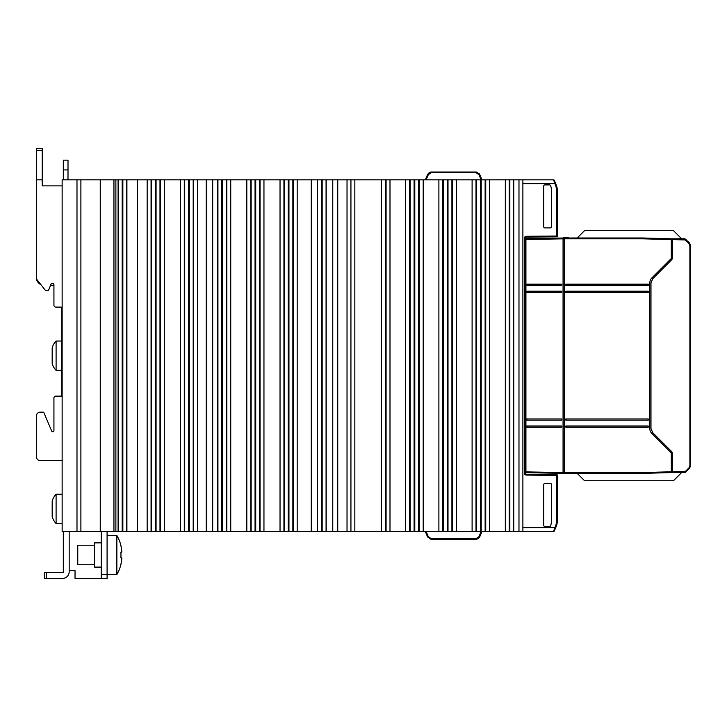 <?xml version="1.0" encoding="UTF-8"?>
<svg xmlns="http://www.w3.org/2000/svg" width="727" height="727" viewBox="0 0 727 727"><rect width="100%" height="100%" fill="white"/><g stroke="black" fill="none" stroke-linecap="round" stroke-linejoin="round"><path stroke-width="1.09" d="M62.14 494.224L56.097 494.224L56.097 523.531A15.63 15.63 0 0 1 52.18 516.588L52.18 501.157A15.63 15.63 0 0 1 56.097 494.224M62.14 523.531L56.097 523.531M101.226 542.869L94.574 542.869L94.574 567.105L101.226 567.105M116.856 574.53A39.076 39.076 0 0 0 120.964 564.306L120.873 564.234A38.976 38.976 180 0 0 121.872 557.873L120.873 557.873A37.968 37.968 180 0 0 120.964 556.091L120.964 553.883A37.968 37.968 180 0 0 120.873 552.102L121.872 552.102A38.976 38.976 180 0 0 120.873 545.741L120.964 545.668A39.076 39.076 0 0 0 116.856 535.445L116.856 574.53L107.087 574.53L107.087 531.537M116.856 535.445L107.087 535.445M94.574 545.214L77.771 545.214L77.771 564.761L94.574 564.761M56.097 370.343L61.359 370.343L61.359 396.133L55.888 396.133L61.359 396.133L61.359 307.094L55.888 307.094L61.359 307.094L61.359 341.027L56.097 341.027L56.097 370.343A15.63 15.63 0 0 1 52.18 363.4L52.18 347.969A15.63 15.63 0 0 1 56.097 341.027M648.638 284.757A0.591 0.591 0 0 0 648.057 284.166L565.988 284.166A0.591 0.591 0 0 0 565.406 284.757A0.591 0.591 0 0 0 565.988 285.338L648.057 285.338A0.591 0.591 0 0 0 648.638 284.757A0.591 0.591 0 0 1 648.057 285.338L648.057 284.166M526.321 284.757A0.591 0.591 0 0 0 526.911 285.338L561.299 285.338A0.591 0.591 0 0 0 561.88 284.757A0.591 0.591 0 0 0 561.299 284.166L526.911 284.166A0.591 0.591 0 0 0 526.321 284.757M561.88 284.757A0.591 0.591 0 0 1 561.299 285.338L561.299 284.166M648.638 291.791A0.591 0.591 0 0 0 648.057 291.2L565.988 291.2A0.591 0.591 0 0 0 565.406 291.791A0.591 0.591 0 0 0 565.988 292.372L648.057 292.372A0.591 0.591 0 0 0 648.638 291.791M526.321 291.791A0.591 0.591 0 0 0 526.911 292.372L561.299 292.372A0.591 0.591 0 0 0 561.88 291.791A0.591 0.591 0 0 0 561.299 291.2L526.911 291.2A0.591 0.591 0 0 0 526.321 291.791M648.057 418.988L648.057 420.161A0.591 0.591 0 0 0 648.638 419.579A0.591 0.591 0 0 0 648.057 418.988L565.988 418.988A0.591 0.591 0 0 0 565.406 419.579A0.591 0.591 0 0 0 565.988 420.161L648.057 420.161L565.988 420.161L565.988 418.988M526.321 419.579A0.591 0.591 0 0 0 526.911 420.161L561.299 420.161A0.591 0.591 0 0 0 561.88 419.579A0.591 0.591 0 0 0 561.299 418.988L526.911 418.988A0.591 0.591 0 0 0 526.321 419.579M648.638 426.613A0.591 0.591 0 0 0 648.057 426.022L565.988 426.022A0.591 0.591 0 0 0 565.406 426.613A0.591 0.591 0 0 0 565.988 427.194L648.057 427.194A0.591 0.591 0 0 0 648.638 426.613L648.057 427.194L565.988 427.194L565.988 426.022A0.591 0.591 0 0 0 565.406 426.613M526.321 426.613A0.591 0.591 0 0 0 526.911 427.194L561.299 427.194L526.911 427.194L526.911 426.022A0.591 0.591 0 0 0 526.321 426.613A0.591 0.591 0 0 1 526.911 426.022L561.299 426.022L561.299 427.194A0.591 0.591 0 0 0 561.88 426.613A0.591 0.591 0 0 0 561.299 426.022M690.65 441.543L690.65 463.263M690.65 258.966L690.65 277.523M685.488 471.314L672.475 471.768L672.475 472.595L684.852 472.595L689.505 468.397L690.65 465.634L690.65 245.735L689.505 242.972L690.65 245.735L689.878 245.735L689.878 465.634L690.65 465.634L689.505 468.397L688.96 467.843L685.488 471.314L685.652 472.25M672.475 471.768L672.475 453.212L671.902 451.83L652.701 432.629L650.983 428.485L650.983 282.885L652.701 278.741L671.902 259.539L672.475 258.158L672.475 239.601L685.225 239.937L685.234 239.156L672.475 238.82L672.475 239.601M685.225 239.937L688.96 243.518L689.505 242.972L684.852 238.774L672.475 238.82M682.635 239.038L681.862 239.019L673.484 230.632L584.553 230.632L577.193 237.983L570.468 237.983L642.632 237.983L671.303 238.792L642.632 238.038L564.234 238.038L564.234 238.82L642.623 238.82L642.632 237.983M577.193 473.377L584.553 480.738L673.484 480.738L681.862 472.35M690.65 429.939L690.65 281.431L690.65 465.634L689.505 468.397M671.303 239.11L672.475 239.147M671.303 239.91L672.475 239.946M570.468 473.377L642.632 473.377L642.623 472.541L564.234 472.541L563.48 473.704L563.48 472.532L564.234 472.159L563.062 472.159M563.062 473.322L525.921 472.677L563.062 473.322L563.48 472.532M525.921 473.059L525.148 472.277M564.234 473.322L642.632 473.322L671.303 472.577L671.303 453.212A0.782 0.782 0 0 0 671.076 452.657L651.874 433.456A7.034 7.034 0 0 1 649.811 428.485L649.811 282.885A7.034 7.034 0 0 1 651.874 277.914L671.076 258.703A0.782 0.782 0 0 0 671.303 258.158L671.303 238.792M671.303 472.577L642.632 473.377M672.475 471.423L671.303 471.459M671.303 472.259L672.475 472.223M672.475 471.378L671.303 471.405M563.48 473.704L568.532 473.704M671.303 239.965L672.475 239.992M525.921 238.311L563.062 238.038L525.921 238.311L525.148 239.092M524.367 474.286L524.367 473.123A1.954 1.954 0 0 0 526.303 475.076L556.609 475.349L556.618 474.567L526.312 474.295A1.172 1.172 0 0 1 525.148 473.123L525.148 471.896A0.782 0.782 180 0 0 525.921 472.677L525.93 471.896L563.062 472.541L563.062 238.038M563.062 239.21L564.234 239.21L563.48 238.838L563.48 237.665L564.234 238.038M564.234 472.541L564.234 238.82M561.299 418.988L561.299 420.161L526.911 420.161L526.911 418.988M525.148 471.896L525.93 471.896L525.93 239.474L563.48 238.838M563.48 237.665L568.532 237.665M526.312 237.066L526.303 236.284L556.609 236.021L556.618 236.802L526.312 237.066A1.172 1.172 0 0 0 525.148 238.238L525.148 473.123L526.312 474.295L542.151 474.44M478.321 538.643L479.666 536.971L478.321 538.643L476.067 539.352L478.321 538.643L479.666 536.971L478.321 538.643M481.965 531.537L479.666 536.971L476.067 539.352L479.666 536.971L476.067 539.352L431.047 539.352L427.612 536.971L431.211 539.352L427.612 536.971L425.304 531.537L427.612 536.971L428.33 536.717L431.211 538.625L476.067 538.625L478.939 536.717L479.666 536.971L481.965 531.537M522.886 183.74L554.883 183.74L555.601 183.431L554.274 180.305A0.782 0.782 0 0 0 553.556 179.833L555.274 184.658A16.803 16.803 0 0 1 556.609 191.219L556.609 236.021L557.391 236.021L557.391 191.219A17.584 17.584 0 0 0 555.991 184.349L554.274 180.305A0.782 0.782 0 0 0 553.556 179.833L62.14 179.833L62.14 531.537L206.25 531.537L206.25 179.833M554.274 180.305A0.782 0.782 0 0 0 553.556 179.833L522.886 179.833L522.886 531.537L553.556 531.537A0.782 0.782 0 0 0 554.274 531.064L555.991 527.02A17.584 17.584 0 0 0 557.391 520.15L557.391 475.349A0.782 0.782 0 0 0 556.618 474.567M481.965 179.833L479.666 174.398L481.965 179.833L479.666 174.398L476.067 172.017L479.666 174.398L476.067 172.017L431.211 172.017L427.612 174.398L425.304 179.833L427.612 174.398L428.33 174.644L431.211 172.744L428.73 173.971L431.211 172.744L476.067 172.744L476.067 172.017M478.548 173.971L476.067 172.744L478.939 174.644L479.666 174.398L476.739 172.072M543.714 484.645A1.172 1.172 0 0 1 544.886 483.473L550.357 483.473A1.172 1.172 0 0 1 551.529 484.645L551.529 520.15A17.584 17.584 0 0 1 550.648 525.657A1.172 1.172 0 0 1 549.53 526.457L544.886 526.457A1.172 1.172 0 0 1 543.714 525.285L543.714 484.645M557.391 475.349L556.609 475.349L556.609 520.15A16.803 16.803 0 0 1 555.274 526.712L554.883 527.629L555.601 527.938L554.274 531.064A0.782 0.782 0 0 1 553.556 531.537A0.782 0.782 0 0 0 554.274 531.064M522.886 527.629L554.883 527.629L553.556 531.537M543.714 226.724A1.172 1.172 0 0 0 544.886 227.896L550.357 227.896A1.172 1.172 0 0 0 551.529 226.724L551.529 191.219A17.584 17.584 0 0 0 550.648 185.712A1.172 1.172 0 0 0 549.53 184.912L544.886 184.912A1.172 1.172 0 0 0 543.714 186.085L543.714 226.724M556.618 236.802A0.782 0.782 0 0 0 557.391 236.021A0.782 0.782 0 0 1 556.618 236.802M476.685 172.063L476.076 172.017M479.075 173.426L479.666 174.398L479.075 173.426M427.612 174.398L425.304 179.833L427.612 174.398L431.211 172.017L427.612 174.398L430.529 172.072L428.212 173.408L430.566 172.063L431.211 172.017L431.211 172.744M427.612 536.971L431.211 539.352L427.612 536.971M206.25 531.537L522.886 531.537M62.14 460.609L40.258 460.609A3.908 3.908 0 0 1 36.35 456.701L36.35 416.062A3.908 3.908 0 0 1 40.258 412.154L43.675 412.154L40.258 412.154M43.675 412.154L51.681 431.047A1.172 1.172 0 0 0 53.934 430.593A1.172 1.172 0 0 1 51.681 431.047A1.172 1.172 0 0 0 53.934 430.593L53.934 398.087A1.954 1.954 0 0 1 55.888 396.133L61.359 396.133M62.14 185.885L42.211 185.885L42.211 179.833L36.35 179.833L36.35 277.523A7.815 7.815 0 0 0 36.486 279.004L44.874 289.737A1.954 1.954 0 0 0 46.41 290.482L48.464 290.482L50.926 284.402A1.563 1.563 0 0 1 53.934 284.984L53.934 305.14A1.954 1.954 0 0 0 55.888 307.094L61.359 307.094M36.35 416.062L36.35 456.701M36.35 277.523L36.35 148.562L42.211 148.562L36.35 148.562L42.211 148.562L36.35 148.562L42.211 148.562L42.211 179.833M50.545 285.338L53.934 285.338L53.934 305.14L53.934 285.338M36.486 279.004A7.815 7.815 0 0 0 40.876 284.62M101.226 531.537L101.226 578.438L107.087 578.438L107.087 574.53L101.226 574.53M46.51 572.576L44.556 572.576L44.556 578.438L62.531 578.438L46.51 578.438L46.51 572.576L63.313 572.576L63.313 531.537M69.174 531.537L69.174 571.795A6.643 6.643 0 0 1 62.531 578.438M69.174 571.795L69.174 565.152M69.174 547.949L69.174 538.961M63.313 538.961L63.313 547.949M63.313 565.152L63.313 572.576M101.226 578.438L75.035 578.438L75.035 570.622L69.174 570.622M63.313 160.158L63.313 169.927L68.002 169.927L68.002 160.158L63.313 160.158M63.313 179.833L63.313 169.927M68.002 169.927L68.002 179.833M137.367 531.537L137.367 179.833M332.766 531.537L332.766 179.833M337.746 531.537L337.746 179.833M212.693 531.537L212.693 179.833M350.932 531.537L350.932 179.833L350.932 531.537M326.205 179.833L326.205 531.537M317.426 179.833L317.426 531.537M126.907 179.833L126.907 531.537M118.092 179.833L118.092 531.537M100.244 531.537L100.244 179.833M80.897 531.537L80.897 179.833M526.911 285.338L526.911 284.166M565.988 285.338L565.988 284.166M648.057 292.372L648.057 291.2M526.911 292.372L526.911 291.2M561.88 291.791L561.299 291.2M565.988 292.372L565.988 291.2M648.638 419.579L648.057 419.579M561.88 419.579L561.299 419.579M648.057 426.022L648.057 426.613M561.88 426.613L561.299 426.613M688.96 243.518L689.878 245.735L689.878 248.888M689.505 242.972L690.65 245.735M685.488 240.055L686.034 239.501L684.852 238.774M689.878 462.481L689.878 465.634L688.96 467.843M685.225 471.432L685.234 472.214L686.034 471.868L684.852 472.595M672.475 472.55L685.234 472.214M689.878 442.325L689.878 414.69M689.878 406.875L689.878 377.958M689.878 370.143L689.878 269.045M671.303 471.796L642.623 472.541M525.148 239.474L525.93 239.474L525.921 238.692A0.782 0.782 0 0 0 525.148 239.474M642.623 238.82L671.303 239.574M561.299 292.372L561.299 291.791M478.939 536.717L481.138 531.537M478.939 174.644L481.138 179.833M476.067 538.625L476.067 539.352M526.303 475.076L526.312 474.295A1.172 1.172 0 0 1 525.148 473.123L524.367 473.123L524.367 238.238A1.954 1.954 0 0 1 526.303 236.284M556.609 520.15L557.391 520.15M555.274 526.712L555.991 527.02M525.148 238.238L524.367 238.238M525.148 249.397L524.367 249.397M555.991 184.349L555.274 184.658M557.391 191.219L556.609 191.219M426.131 531.537L428.33 536.717M426.131 179.833L428.33 174.644M431.211 539.352L431.211 538.625M518.978 531.537L518.978 179.833M513.744 531.537L513.744 179.833M509.836 531.537L509.836 179.833M509.236 531.537L509.236 179.833M505.329 531.537L505.329 179.833M489.644 531.537L489.644 179.833M485.736 531.537L485.736 179.833M485.127 531.537L485.127 179.833M481.219 531.537L481.219 179.833M480.529 531.537L480.529 179.833M476.612 531.537L476.612 179.833M476.012 531.537L476.012 179.833M472.105 531.537L472.105 179.833M456.42 531.537L456.42 179.833M452.512 531.537L452.512 179.833M451.912 531.537L451.912 179.833M448.005 531.537L448.005 179.833M447.305 531.537L447.305 179.833M443.397 531.537L443.397 179.833M442.798 531.537L442.798 179.833M438.89 531.537L438.89 179.833M423.205 531.537L423.205 179.833M419.297 531.537L419.297 179.833M418.697 531.537L418.697 179.833M414.79 531.537L414.79 179.833M414.09 531.537L414.09 179.833M410.182 531.537L410.182 179.833M409.583 531.537L409.583 179.833M405.675 531.537L405.675 179.833M389.99 531.537L389.99 179.833M386.082 531.537L386.082 179.833M36.35 150.516L42.211 150.516M385.483 531.537L385.483 179.833M381.575 531.537L381.575 179.833M354.84 531.537L354.84 179.833M347.024 531.537L347.024 179.833M326.069 531.537L326.069 179.833M322.161 531.537L322.161 179.833M321.488 531.537L321.488 179.833M317.581 531.537L317.581 179.833M297.179 531.537L297.179 179.833M293.272 531.537L293.272 179.833M292.854 531.537L292.854 179.833M288.946 531.537L288.946 179.833M288.265 531.537L288.265 179.833M284.357 531.537L284.357 179.833M283.939 531.537L283.939 179.833M280.031 531.537L280.031 179.833M263.956 531.537L263.956 179.833M260.048 531.537L260.048 179.833M259.63 531.537L259.63 179.833M255.722 531.537L255.722 179.833M255.05 531.537L255.05 179.833M251.142 531.537L251.142 179.833M250.724 531.537L250.724 179.833M246.817 531.537L246.817 179.833M230.741 531.537L230.741 179.833M226.833 531.537L226.833 179.833M226.415 531.537L226.415 179.833M222.507 531.537L222.507 179.833M221.835 531.537L221.835 179.833M217.927 531.537L217.927 179.833M217.527 531.537L217.527 179.833M197.508 531.537L197.508 179.833M193.591 531.537L193.591 179.833M193.2 531.537L193.2 179.833M189.293 531.537L189.293 179.833M188.62 531.537L188.62 179.833M184.713 531.537L184.713 179.833M184.294 531.537L184.294 179.833M180.387 531.537L180.387 179.833M164.311 531.537L164.311 179.833M160.394 531.537L160.394 179.833M159.985 531.537L159.985 179.833M156.069 531.537L156.069 179.833M155.396 531.537L155.396 179.833M151.489 531.537L151.489 179.833M151.071 531.537L151.071 179.833M147.163 531.537L147.163 179.833M126.762 531.537L126.762 179.833M122.854 531.537L122.854 179.833M122.181 531.537L122.181 179.833M118.274 531.537L118.274 179.833M113.948 531.537L113.948 179.833M76.989 531.537L76.989 179.833M311.274 531.537L311.274 179.833M115.875 531.537L115.875 179.833"/></g></svg>
